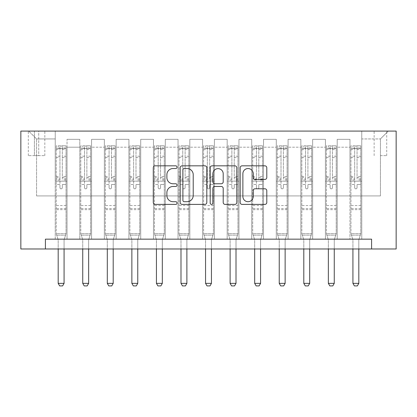 <?xml version="1.0" encoding="UTF-8"?>
<svg xmlns="http://www.w3.org/2000/svg" width="417" height="417" viewBox="0 0 417 417"><rect width="100%" height="100%" fill="white"/><g stroke="black" fill="none" stroke-linecap="round" stroke-linejoin="round"><path stroke-width="0.31" stroke-dasharray="2.08 1.56" d="M177.063 167.181A1.35 1.35 0 0 0 175.713 165.83L155.218 165.83A1.929 1.929 0 0 0 153.289 167.759L153.289 202.474A1.929 1.929 0 0 0 155.218 204.403L175.713 204.403A1.35 1.35 0 0 0 177.063 203.053A1.35 1.35 0 0 0 175.713 201.703L173.06 201.703A6.172 6.172 0 0 1 166.889 195.531L166.889 192.638A6.172 6.172 0 0 1 173.06 186.467L175.713 186.467A1.35 1.35 0 0 0 177.063 185.117A1.35 1.35 0 0 0 175.713 183.767L173.06 183.767A6.172 6.172 0 0 1 166.889 177.595L166.889 174.702A6.172 6.172 0 0 1 173.06 168.531L175.713 168.531A1.35 1.35 0 0 0 177.063 167.181M380.429 131.084L386.721 131.084L380.429 131.084M380.429 155.645L386.721 155.645L380.429 155.645M45.411 248.975L45.411 239.155L45.411 248.975L45.411 239.155L371.589 239.155L45.411 239.155L371.589 239.155L371.589 248.975L20.85 248.975L20.85 131.084L396.15 131.084L396.15 248.975L371.589 248.975L371.589 239.155L371.589 248.975M55.237 239.155L67.028 239.155L55.237 239.155L67.028 239.155L55.237 239.155L55.237 131.084L28.71 131.084L388.29 131.084L361.763 131.084L361.763 239.155L349.972 239.155L361.763 239.155L349.972 239.155L361.763 239.155L361.763 131.084L361.763 181.186L361.763 138.939L380.429 138.939L361.763 138.939L361.763 131.084L55.237 131.084L55.237 181.186L67.028 181.186L67.028 147.196L67.028 239.155L67.028 139.335L67.028 239.155L67.028 181.186L55.237 181.186L55.237 138.939L36.571 138.939L55.237 138.939L55.237 131.084L55.237 239.155M79.798 239.155L91.589 239.155L79.798 239.155L91.589 239.155L79.798 239.155L79.798 139.335L67.028 139.335L79.798 139.335L79.798 239.155L79.798 181.186L91.589 181.186L91.589 147.196L91.589 239.155L91.589 139.335L91.589 239.155L91.589 181.186L79.798 181.186L79.798 147.196L79.798 239.155M104.359 239.155L116.15 239.155L104.359 239.155L116.15 239.155L104.359 239.155L104.359 139.335L91.589 139.335L91.589 147.196L91.589 139.335L104.359 139.335L104.359 239.155L104.359 181.186L116.15 181.186L116.15 147.196L116.15 239.155L116.15 139.335L116.15 239.155L116.15 181.186L104.359 181.186L104.359 147.196L104.359 181.186L116.15 181.186L104.359 181.186L104.359 239.155M128.921 239.155L140.711 239.155L128.921 239.155L140.711 239.155L128.921 239.155L128.921 139.335L116.15 139.335L116.15 147.196L116.15 139.335L128.921 139.335L128.921 239.155L128.921 181.186L140.711 181.186L140.711 147.196L140.711 239.155L140.711 139.335L140.711 239.155L140.711 181.186L128.921 181.186L128.921 147.196L128.921 181.186L140.711 181.186L128.921 181.186L128.921 239.155M153.482 239.155L165.273 239.155L153.482 239.155L165.273 239.155L153.482 239.155L153.482 139.335L140.711 139.335L140.711 147.196L140.711 139.335L153.482 139.335L153.482 239.155L153.482 181.186L165.273 181.186L165.273 147.196L165.273 239.155L165.273 139.335L165.273 239.155L165.273 181.186L153.482 181.186L153.482 147.196L153.482 181.186L165.273 181.186L153.482 181.186L153.482 239.155M178.043 239.155L189.834 239.155L178.043 239.155L189.834 239.155L178.043 239.155L178.043 139.335L165.273 139.335L165.273 147.196L165.273 139.335L178.043 139.335L178.043 239.155L178.043 181.186L189.834 181.186L189.834 147.196L189.834 239.155L189.834 139.335L189.834 239.155L189.834 181.186L178.043 181.186L178.043 147.196L178.043 181.186L189.834 181.186L178.043 181.186L178.043 239.155M202.605 239.155L214.395 239.155L202.605 239.155L214.395 239.155L202.605 239.155L202.605 139.335L189.834 139.335L189.834 147.196L189.834 139.335L202.605 139.335L202.605 239.155L202.605 181.186L214.395 181.186L214.395 147.196L214.395 239.155L214.395 139.335L214.395 239.155L214.395 181.186L202.605 181.186L202.605 147.196L202.605 181.186L214.395 181.186L202.605 181.186L202.605 239.155M227.166 239.155L238.957 239.155L227.166 239.155L238.957 239.155L227.166 239.155L227.166 139.335L214.395 139.335L214.395 147.196L214.395 139.335L227.166 139.335L227.166 239.155L227.166 181.186L238.957 181.186L238.957 147.196L238.957 239.155L238.957 139.335L238.957 239.155L238.957 181.186L227.166 181.186L227.166 147.196L227.166 181.186L238.957 181.186L227.166 181.186L227.166 239.155M251.727 239.155L263.518 239.155L251.727 239.155L263.518 239.155L251.727 239.155L251.727 139.335L238.957 139.335L238.957 147.196L238.957 139.335L251.727 139.335L251.727 239.155L251.727 181.186L263.518 181.186L263.518 147.196L263.518 239.155L263.518 139.335L263.518 239.155L263.518 181.186L251.727 181.186L251.727 147.196L251.727 181.186L263.518 181.186L251.727 181.186L251.727 239.155M276.289 239.155L288.079 239.155L276.289 239.155L288.079 239.155L276.289 239.155L276.289 139.335L263.518 139.335L263.518 147.196L263.518 139.335L276.289 139.335L276.289 239.155L276.289 181.186L288.079 181.186L288.079 147.196L288.079 239.155L288.079 139.335L288.079 239.155L288.079 181.186L276.289 181.186L276.289 147.196L276.289 181.186L288.079 181.186L276.289 181.186L276.289 239.155M300.85 239.155L312.641 239.155L300.85 239.155L312.641 239.155L300.85 239.155L300.85 139.335L288.079 139.335L288.079 147.196L288.079 139.335L300.85 139.335L300.85 239.155L300.85 181.186L312.641 181.186L312.641 147.196L312.641 239.155L312.641 139.335L312.641 239.155L312.641 181.186L300.85 181.186L300.85 147.196L300.85 181.186L312.641 181.186L300.85 181.186L300.85 239.155M325.411 239.155L337.202 239.155L325.411 239.155L337.202 239.155L325.411 239.155L325.411 139.335L312.641 139.335L312.641 147.196L312.641 139.335L325.411 139.335L325.411 239.155L325.411 181.186L337.202 181.186L337.202 147.196L337.202 239.155L337.202 139.335L337.202 239.155L337.202 181.186L325.411 181.186L325.411 147.196L325.411 181.186L337.202 181.186L325.411 181.186L325.411 239.155M34.408 131.084L28.314 131.084L34.408 131.084L34.408 155.645L28.314 155.645L38.729 155.645L34.408 155.645L34.408 131.084M38.729 131.084L44.822 131.084L38.729 131.084L38.729 155.645L44.822 155.645L38.729 155.645L38.729 131.084M36.571 195.922L36.571 138.939L28.71 131.084L36.571 138.939L36.571 195.922L380.429 195.922L36.571 195.922M380.429 195.922L380.429 138.939L380.429 195.922M349.972 181.186L361.763 181.186L361.763 239.155L361.763 181.186L349.972 181.186L349.972 147.196L349.972 181.186L361.763 181.186L349.972 181.186L349.972 239.155L349.972 139.335L337.202 139.335L337.202 147.196L337.202 139.335L349.972 139.335L349.972 239.155L349.972 181.186M55.237 181.186L67.028 181.186L55.237 181.186M79.798 139.335L67.028 139.335L79.798 139.335L79.798 147.196L79.798 139.335M79.798 181.186L91.589 181.186L79.798 181.186M104.359 147.196L104.359 139.335L104.359 147.196L91.589 147.196L104.359 147.196M128.921 147.196L128.921 139.335L128.921 147.196L116.15 147.196L128.921 147.196M153.482 147.196L153.482 139.335L153.482 147.196L140.711 147.196L153.482 147.196M178.043 147.196L178.043 139.335L178.043 147.196L165.273 147.196L178.043 147.196M202.605 147.196L202.605 139.335L202.605 147.196L189.834 147.196L202.605 147.196M227.166 147.196L227.166 139.335L227.166 147.196L214.395 147.196L227.166 147.196M251.727 147.196L251.727 139.335L251.727 147.196L238.957 147.196L251.727 147.196M276.289 147.196L276.289 139.335L276.289 147.196L263.518 147.196L276.289 147.196M300.85 147.196L300.85 139.335L300.85 147.196L288.079 147.196L300.85 147.196M325.411 147.196L325.411 139.335L325.411 147.196L312.641 147.196L325.411 147.196M349.972 147.196L349.972 139.335L349.972 147.196L337.202 147.196L349.972 147.196M104.359 139.335L91.589 139.335L104.359 139.335M128.921 139.335L116.15 139.335L128.921 139.335M153.482 139.335L140.711 139.335L153.482 139.335M178.043 139.335L165.273 139.335L178.043 139.335M202.605 139.335L189.834 139.335L202.605 139.335M227.166 139.335L214.395 139.335L227.166 139.335M251.727 139.335L238.957 139.335L251.727 139.335M276.289 139.335L263.518 139.335L276.289 139.335M300.85 139.335L288.079 139.335L300.85 139.335M325.411 139.335L312.641 139.335L325.411 139.335M349.972 139.335L337.202 139.335L349.972 139.335M388.29 131.084L380.429 138.939L388.29 131.084M206.811 202.474L206.811 167.759A1.929 1.929 0 0 0 204.883 165.83L182.125 165.83A1.929 1.929 0 0 0 180.196 167.759L180.196 202.474A1.929 1.929 0 0 0 182.125 204.403L204.883 204.403A1.929 1.929 0 0 0 206.811 202.474M184.246 168.531A1.35 1.35 0 0 0 182.896 169.881L182.896 200.353A1.35 1.35 0 0 0 184.246 201.703L187.045 201.703A6.172 6.172 0 0 0 193.217 195.531L193.217 174.702A6.172 6.172 0 0 0 187.045 168.531L184.246 168.531M212.117 165.83L234.875 165.83A1.929 1.929 0 0 1 236.804 167.759L236.804 202.474A1.929 1.929 0 0 1 234.875 204.403L225.133 204.403A1.929 1.929 0 0 1 223.204 202.474L223.204 188.395A1.929 1.929 0 0 0 221.276 186.467L214.818 186.467A1.929 1.929 0 0 0 212.889 188.395L212.889 203.053A1.35 1.35 0 0 1 211.539 204.403A1.35 1.35 0 0 1 210.189 203.053L210.189 167.759A1.929 1.929 0 0 1 212.117 165.83M223.204 173.785A5.16 5.16 0 0 0 218.049 168.63A5.16 5.16 0 0 0 212.889 173.785L212.889 181.838A1.929 1.929 0 0 0 214.818 183.767L221.276 183.767A1.929 1.929 0 0 0 223.204 181.838L223.204 173.785M255.126 179.43L264.868 179.43A1.929 1.929 0 0 0 266.797 177.501L266.797 167.759A1.929 1.929 0 0 0 264.868 165.83L242.11 165.83A1.929 1.929 0 0 0 240.176 167.759L240.176 202.474A1.929 1.929 0 0 0 242.11 204.403L264.868 204.403A1.929 1.929 0 0 0 266.797 202.474L266.797 190.71A1.929 1.929 0 0 0 264.868 188.781L255.126 188.781A1.929 1.929 0 0 0 253.197 190.71L253.197 196.543A5.16 5.16 0 0 1 248.037 201.703A5.16 5.16 0 0 1 242.882 196.543L242.882 173.691A5.16 5.16 0 0 1 248.037 168.531A5.16 5.16 0 0 1 253.197 173.691L253.197 177.501A1.929 1.929 0 0 0 255.126 179.43M59.954 187.671A1.178 1.178 0 0 0 61.132 188.849A1.178 1.178 0 0 1 59.954 187.671L59.954 184.486L59.954 187.671M65.995 145.82L64.077 145.82L64.077 148.374L66.042 148.374L66.042 145.82L56.217 145.82L56.217 233.65L56.217 184.486L59.954 184.486L59.954 178.924L56.217 178.924M56.217 145.82L56.217 184.486L59.954 184.486L59.954 148.89C60.736 148.207 61.523 148.207 62.31 148.89L62.31 176.464L66.042 176.464L66.042 233.65L56.217 233.65L58.093 239.54A1.965 1.965 0 0 1 58.182 240.135L58.182 283.362L64.077 283.362L64.077 240.135A1.965 1.965 0 0 1 64.171 239.54L66.042 233.65L56.217 233.65L58.093 239.54A1.965 1.965 0 0 1 58.182 240.135L58.182 248.975M66.042 148.374L66.042 176.464M66.042 145.82L66.042 233.65L65.568 235.146L56.691 235.146L65.568 235.146L64.171 239.54A1.965 1.965 0 0 0 64.077 240.135L64.077 248.975M64.077 145.82L56.269 145.82M64.077 148.374L58.182 148.374L58.182 145.82M56.217 148.374L65.995 148.374M56.269 148.374L58.182 148.374M66.042 178.924L62.31 178.924L62.31 146.059L59.954 146.059L59.954 178.924M62.31 187.671A1.178 1.178 0 0 1 61.132 188.849A1.178 1.178 0 0 0 62.31 187.671L62.31 184.486L62.31 187.671M62.31 178.924L62.31 176.464M66.042 209.678L56.217 209.678M58.182 283.362L59.657 285.916L62.602 285.916L64.077 283.362M59.954 148.89L59.954 146.059M62.31 148.89L62.31 146.059M84.515 187.671A1.178 1.178 0 0 0 85.694 188.849A1.178 1.178 0 0 1 84.515 187.671L84.515 184.486L84.515 187.671M90.557 145.82L88.639 145.82L88.639 148.374L90.604 148.374L90.604 145.82L80.778 145.82L80.778 233.65L80.778 184.486L84.515 184.486L84.515 178.924L80.778 178.924M80.778 145.82L80.778 184.486L84.515 184.486L84.515 148.89C85.297 148.207 86.084 148.207 86.872 148.89L86.872 176.464L90.604 176.464L90.604 233.65L80.778 233.65L82.655 239.54A1.965 1.965 0 0 1 82.743 240.135L82.743 283.362L88.639 283.362L88.639 240.135A1.965 1.965 0 0 1 88.732 239.54L90.604 233.65L80.778 233.65L82.655 239.54A1.965 1.965 0 0 1 82.743 240.135L82.743 248.975M90.604 148.374L90.604 176.464M90.604 145.82L90.604 233.65L90.129 235.146L81.252 235.146L90.129 235.146L88.732 239.54A1.965 1.965 0 0 0 88.639 240.135L88.639 248.975M88.639 145.82L80.83 145.82M88.639 148.374L82.743 148.374L82.743 145.82M80.778 148.374L90.557 148.374M80.83 148.374L82.743 148.374M90.604 178.924L86.872 178.924L86.872 146.059L84.515 146.059L84.515 178.924M86.872 187.671A1.178 1.178 0 0 1 85.694 188.849A1.178 1.178 0 0 0 86.872 187.671L86.872 184.486L86.872 187.671M86.872 178.924L86.872 176.464M90.604 209.678L80.778 209.678M82.743 283.362L84.218 285.916L87.169 285.916L88.639 283.362M84.515 148.89L84.515 146.059M86.872 148.89L86.872 146.059M109.077 187.671A1.178 1.178 0 0 0 110.255 188.849A1.178 1.178 0 0 1 109.077 187.671L109.077 184.486L109.077 187.671M115.118 145.82L113.2 145.82L113.2 148.374L115.165 148.374L115.165 145.82L105.339 145.82L105.339 233.65L105.339 184.486L109.077 184.486L109.077 178.924L105.339 178.924M105.339 145.82L105.339 184.486L109.077 184.486L109.077 148.89C109.859 148.207 110.646 148.207 111.433 148.89L111.433 176.464L115.165 176.464L115.165 233.65L105.339 233.65L107.216 239.54A1.965 1.965 0 0 1 107.305 240.135L107.305 283.362L113.2 283.362L113.2 240.135A1.965 1.965 0 0 1 113.294 239.54L115.165 233.65L105.339 233.65L107.216 239.54A1.965 1.965 0 0 1 107.305 240.135L107.305 248.975M115.165 148.374L115.165 176.464M115.165 145.82L115.165 233.65L114.691 235.146L105.819 235.146L114.691 235.146L113.294 239.54A1.965 1.965 0 0 0 113.2 240.135L113.2 248.975M113.2 145.82L105.392 145.82M113.2 148.374L107.305 148.374L107.305 145.82M105.339 148.374L115.118 148.374M105.392 148.374L107.305 148.374M115.165 178.924L111.433 178.924L111.433 146.059L109.077 146.059L109.077 178.924M111.433 187.671A1.178 1.178 0 0 1 110.255 188.849A1.178 1.178 0 0 0 111.433 187.671L111.433 184.486L111.433 187.671M111.433 178.924L111.433 176.464M115.165 209.678L105.339 209.678M107.305 283.362L108.78 285.916L111.73 285.916L113.2 283.362M109.077 148.89L109.077 146.059M111.433 148.89L111.433 146.059M133.638 187.671A1.178 1.178 0 0 0 134.816 188.849A1.178 1.178 0 0 1 133.638 187.671L133.638 184.486L133.638 187.671M139.679 145.82L137.761 145.82L137.761 148.374L139.726 148.374L139.726 145.82L129.901 145.82L129.901 233.65L129.901 184.486L133.638 184.486L133.638 178.924L129.901 178.924M129.901 145.82L129.901 184.486L133.638 184.486L133.638 148.89C134.42 148.207 135.207 148.207 135.994 148.89L135.994 176.464L139.726 176.464L139.726 233.65L129.901 233.65L131.777 239.54A1.965 1.965 0 0 1 131.866 240.135L131.866 283.362L137.761 283.362L137.761 240.135A1.965 1.965 0 0 1 137.855 239.54L139.726 233.65L129.901 233.65L131.777 239.54A1.965 1.965 0 0 1 131.866 240.135L131.866 248.975M139.726 148.374L139.726 176.464M139.726 145.82L139.726 233.65L139.252 235.146L130.38 235.146L139.252 235.146L137.855 239.54A1.965 1.965 0 0 0 137.761 240.135L137.761 248.975M137.761 145.82L129.953 145.82M137.761 148.374L131.866 148.374L131.866 145.82M129.901 148.374L139.679 148.374M129.953 148.374L131.866 148.374M139.726 178.924L135.994 178.924L135.994 146.059L133.638 146.059L133.638 178.924M135.994 187.671A1.178 1.178 0 0 1 134.816 188.849A1.178 1.178 0 0 0 135.994 187.671L135.994 184.486L135.994 187.671M135.994 178.924L135.994 176.464M139.726 209.678L129.901 209.678M131.866 283.362L133.341 285.916L136.291 285.916L137.761 283.362M133.638 148.89L133.638 146.059M135.994 148.89L135.994 146.059M158.199 187.671A1.178 1.178 0 0 0 159.377 188.849A1.178 1.178 0 0 1 158.199 187.671L158.199 184.486L158.199 187.671M164.241 145.82L162.322 145.82L162.322 148.374L164.288 148.374L164.288 145.82L154.467 145.82L154.467 233.65L154.467 184.486L158.199 184.486L158.199 178.924L154.467 178.924M154.467 145.82L154.467 184.486L158.199 184.486L158.199 148.89C158.981 148.207 159.768 148.207 160.555 148.89L160.555 176.464L164.288 176.464L164.288 233.65L154.467 233.65L156.339 239.54A1.965 1.965 0 0 1 156.427 240.135L156.427 283.362L162.322 283.362L162.322 240.135A1.965 1.965 0 0 1 162.416 239.54L164.288 233.65L154.467 233.65L156.339 239.54A1.965 1.965 0 0 1 156.427 240.135L156.427 248.975M164.288 148.374L164.288 176.464M164.288 145.82L164.288 233.65L163.813 235.146L154.942 235.146L163.813 235.146L162.416 239.54A1.965 1.965 0 0 0 162.322 240.135L162.322 248.975M162.322 145.82L154.514 145.82M162.322 148.374L156.427 148.374L156.427 145.82M154.467 148.374L164.241 148.374M154.514 148.374L156.427 148.374M164.288 178.924L160.555 178.924L160.555 146.059L158.199 146.059L158.199 178.924M160.555 187.671A1.178 1.178 0 0 1 159.377 188.849A1.178 1.178 0 0 0 160.555 187.671L160.555 184.486L160.555 187.671M160.555 178.924L160.555 176.464M164.288 209.678L154.467 209.678M156.427 283.362L157.902 285.916L160.853 285.916L162.322 283.362M158.199 148.89L158.199 146.059M160.555 148.89L160.555 146.059M182.761 187.671A1.178 1.178 0 0 0 183.939 188.849A1.178 1.178 0 0 1 182.761 187.671L182.761 184.486L182.761 187.671M188.802 145.82L186.884 145.82L186.884 148.374L188.849 148.374L188.849 145.82L179.029 145.82L179.029 233.65L179.029 184.486L182.761 184.486L182.761 178.924L179.029 178.924M179.029 145.82L179.029 184.486L182.761 184.486L182.761 148.89C183.543 148.207 184.33 148.207 185.117 148.89L185.117 176.464L188.849 176.464L188.849 233.65L179.029 233.65L180.9 239.54A1.965 1.965 0 0 1 180.994 240.135L180.994 283.362L186.884 283.362L186.884 240.135A1.965 1.965 0 0 1 186.978 239.54L188.849 233.65L179.029 233.65L180.9 239.54A1.965 1.965 0 0 1 180.994 240.135L180.994 248.975M188.849 148.374L188.849 176.464M188.849 145.82L188.849 233.65L188.375 235.146L179.503 235.146L188.375 235.146L186.978 239.54A1.965 1.965 0 0 0 186.884 240.135L186.884 248.975M186.884 145.82L179.075 145.82M186.884 148.374L180.994 148.374L180.994 145.82M179.029 148.374L188.802 148.374M179.075 148.374L180.994 148.374M188.849 178.924L185.117 178.924L185.117 146.059L182.761 146.059L182.761 178.924M185.117 187.671A1.178 1.178 0 0 1 183.939 188.849A1.178 1.178 0 0 0 185.117 187.671L185.117 184.486L185.117 187.671M185.117 178.924L185.117 176.464M188.849 209.678L179.029 209.678M180.994 283.362L182.464 285.916L185.414 285.916L186.884 283.362M182.761 148.89L182.761 146.059M185.117 148.89L185.117 146.059M207.322 187.671A1.178 1.178 0 0 0 208.5 188.849A1.178 1.178 0 0 1 207.322 187.671L207.322 184.486L207.322 187.671M213.363 145.82L211.445 145.82L211.445 148.374L213.41 148.374L213.41 145.82L203.59 145.82L203.59 233.65L203.59 184.486L207.322 184.486L207.322 178.924L203.59 178.924M203.59 145.82L203.59 184.486L207.322 184.486L207.322 148.89C208.104 148.207 208.891 148.207 209.678 148.89L209.678 176.464L213.41 176.464L213.41 233.65L203.59 233.65L205.461 239.54A1.965 1.965 0 0 1 205.555 240.135L205.555 283.362L211.445 283.362L211.445 240.135A1.965 1.965 0 0 1 211.539 239.54L213.41 233.65L203.59 233.65L205.461 239.54A1.965 1.965 0 0 1 205.555 240.135L205.555 248.975M213.41 148.374L213.41 176.464M213.41 145.82L213.41 233.65L212.936 235.146L204.064 235.146L212.936 235.146L211.539 239.54A1.965 1.965 0 0 0 211.445 240.135L211.445 248.975M211.445 145.82L203.637 145.82M211.445 148.374L205.555 148.374L205.555 145.82M203.59 148.374L213.363 148.374M203.637 148.374L205.555 148.374M213.41 178.924L209.678 178.924L209.678 146.059L207.322 146.059L207.322 178.924M209.678 187.671A1.178 1.178 0 0 1 208.5 188.849A1.178 1.178 0 0 0 209.678 187.671L209.678 184.486L209.678 187.671M209.678 178.924L209.678 176.464M213.41 209.678L203.59 209.678M205.555 283.362L207.025 285.916L209.975 285.916L211.445 283.362M207.322 148.89L207.322 146.059M209.678 148.89L209.678 146.059M231.883 187.671A1.178 1.178 0 0 0 233.061 188.849A1.178 1.178 0 0 1 231.883 187.671L231.883 184.486L231.883 187.671M237.925 145.82L236.006 145.82L236.006 148.374L237.971 148.374L237.971 145.82L228.151 145.82L228.151 233.65L228.151 184.486L231.883 184.486L231.883 178.924L228.151 178.924M228.151 145.82L228.151 184.486L231.883 184.486L231.883 148.89C232.665 148.207 233.452 148.207 234.239 148.89L234.239 176.464L237.971 176.464L237.971 233.65L228.151 233.65L230.022 239.54A1.965 1.965 0 0 1 230.116 240.135L230.116 283.362L236.006 283.362L236.006 240.135A1.965 1.965 0 0 1 236.1 239.54L237.971 233.65L228.151 233.65L230.022 239.54A1.965 1.965 0 0 1 230.116 240.135L230.116 248.975M237.971 148.374L237.971 176.464M237.971 145.82L237.971 233.65L237.497 235.146L228.625 235.146L237.497 235.146L236.1 239.54A1.965 1.965 0 0 0 236.006 240.135L236.006 248.975M236.006 145.82L228.198 145.82M236.006 148.374L230.116 148.374L230.116 145.82M228.151 148.374L237.925 148.374M228.198 148.374L230.116 148.374M237.971 178.924L234.239 178.924L234.239 146.059L231.883 146.059L231.883 178.924M234.239 187.671A1.178 1.178 0 0 1 233.061 188.849A1.178 1.178 0 0 0 234.239 187.671L234.239 184.486L234.239 187.671M234.239 178.924L234.239 176.464M237.971 209.678L228.151 209.678M230.116 283.362L231.586 285.916L234.536 285.916L236.006 283.362M231.883 148.89L231.883 146.059M234.239 148.89L234.239 146.059M256.445 187.671A1.178 1.178 0 0 0 257.623 188.849A1.178 1.178 0 0 1 256.445 187.671L256.445 184.486L256.445 187.671M262.486 145.82L260.573 145.82L260.573 148.374L262.533 148.374L262.533 145.82L252.712 145.82L252.712 233.65L252.712 184.486L256.445 184.486L256.445 178.924L252.712 178.924M252.712 145.82L252.712 184.486L256.445 184.486L256.445 148.89C257.226 148.207 258.014 148.207 258.801 148.89L258.801 176.464L262.533 176.464L262.533 233.65L252.712 233.65L254.584 239.54A1.965 1.965 0 0 1 254.678 240.135L254.678 283.362L260.573 283.362L260.573 240.135A1.965 1.965 0 0 1 260.661 239.54L262.533 233.65L252.712 233.65L254.584 239.54A1.965 1.965 0 0 1 254.678 240.135L254.678 248.975M262.533 148.374L262.533 176.464M262.533 145.82L262.533 233.65L262.058 235.146L253.187 235.146L262.058 235.146L260.661 239.54A1.965 1.965 0 0 0 260.573 240.135L260.573 248.975M260.573 145.82L252.759 145.82M260.573 148.374L254.678 148.374L254.678 145.82M252.712 148.374L262.486 148.374M252.759 148.374L254.678 148.374M262.533 178.924L258.801 178.924L258.801 146.059L256.445 146.059L256.445 178.924M258.801 187.671A1.178 1.178 0 0 1 257.623 188.849A1.178 1.178 0 0 0 258.801 187.671L258.801 184.486L258.801 187.671M258.801 178.924L258.801 176.464M262.533 209.678L252.712 209.678M254.678 283.362L256.147 285.916L259.098 285.916L260.573 283.362M256.445 148.89L256.445 146.059M258.801 148.89L258.801 146.059M281.006 187.671A1.178 1.178 0 0 0 282.184 188.849A1.178 1.178 0 0 1 281.006 187.671L281.006 184.486L281.006 187.671M287.047 145.82L285.134 145.82L285.134 148.374L287.099 148.374L287.099 145.82L277.274 145.82L277.274 233.65L277.274 184.486L281.006 184.486L281.006 178.924L277.274 178.924M277.274 145.82L277.274 184.486L281.006 184.486L281.006 148.89C281.788 148.207 282.575 148.207 283.362 148.89L283.362 176.464L287.099 176.464L287.099 233.65L277.274 233.65L279.145 239.54A1.965 1.965 0 0 1 279.239 240.135L279.239 283.362L285.134 283.362L285.134 240.135A1.965 1.965 0 0 1 285.223 239.54L287.099 233.65L277.274 233.65L279.145 239.54A1.965 1.965 0 0 1 279.239 240.135L279.239 248.975M287.099 148.374L287.099 176.464M287.099 145.82L287.099 233.65L286.62 235.146L277.748 235.146L286.62 235.146L285.223 239.54A1.965 1.965 0 0 0 285.134 240.135L285.134 248.975M285.134 145.82L277.321 145.82M285.134 148.374L279.239 148.374L279.239 145.82M277.274 148.374L287.047 148.374M277.321 148.374L279.239 148.374M287.099 178.924L283.362 178.924L283.362 146.059L281.006 146.059L281.006 178.924M283.362 187.671A1.178 1.178 0 0 1 282.184 188.849A1.178 1.178 0 0 0 283.362 187.671L283.362 184.486L283.362 187.671M283.362 178.924L283.362 176.464M287.099 209.678L277.274 209.678M279.239 283.362L280.709 285.916L283.659 285.916L285.134 283.362M281.006 148.89L281.006 146.059M283.362 148.89L283.362 146.059M305.567 187.671A1.178 1.178 0 0 0 306.745 188.849A1.178 1.178 0 0 1 305.567 187.671L305.567 184.486L305.567 187.671M311.608 145.82L309.695 145.82L309.695 148.374L311.661 148.374L311.661 145.82L301.835 145.82L301.835 233.65L301.835 184.486L305.567 184.486L305.567 178.924L301.835 178.924M301.835 145.82L301.835 184.486L305.567 184.486L305.567 148.89C306.349 148.207 307.136 148.207 307.923 148.89L307.923 176.464L311.661 176.464L311.661 233.65L301.835 233.65L303.706 239.54A1.965 1.965 0 0 1 303.8 240.135L303.8 283.362L309.695 283.362L309.695 240.135A1.965 1.965 0 0 1 309.784 239.54L311.661 233.65L301.835 233.65L303.706 239.54A1.965 1.965 0 0 1 303.8 240.135L303.8 248.975M311.661 148.374L311.661 176.464M311.661 145.82L311.661 233.65L311.181 235.146L302.309 235.146L311.181 235.146L309.784 239.54A1.965 1.965 0 0 0 309.695 240.135L309.695 248.975M309.695 145.82L301.882 145.82M309.695 148.374L303.8 148.374L303.8 145.82M301.835 148.374L311.608 148.374M301.882 148.374L303.8 148.374M311.661 178.924L307.923 178.924L307.923 146.059L305.567 146.059L305.567 178.924M307.923 187.671A1.178 1.178 0 0 1 306.745 188.849A1.178 1.178 0 0 0 307.923 187.671L307.923 184.486L307.923 187.671M307.923 178.924L307.923 176.464M311.661 209.678L301.835 209.678M303.8 283.362L305.27 285.916L308.22 285.916L309.695 283.362M305.567 148.89L305.567 146.059M307.923 148.89L307.923 146.059M330.128 187.671A1.178 1.178 0 0 0 331.307 188.849A1.178 1.178 0 0 1 330.128 187.671L330.128 184.486L330.128 187.671M336.17 145.82L334.257 145.82L334.257 148.374L336.222 148.374L336.222 145.82L326.396 145.82L326.396 233.65L326.396 184.486L330.128 184.486L330.128 178.924L326.396 178.924M326.396 145.82L326.396 184.486L330.128 184.486L330.128 148.89C330.91 148.207 331.697 148.207 332.485 148.89L332.485 176.464L336.222 176.464L336.222 233.65L326.396 233.65L328.268 239.54A1.965 1.965 0 0 1 328.361 240.135L328.361 283.362L334.257 283.362L334.257 240.135A1.965 1.965 0 0 1 334.345 239.54L336.222 233.65L326.396 233.65L328.268 239.54A1.965 1.965 0 0 1 328.361 240.135L328.361 248.975M336.222 148.374L336.222 176.464M336.222 145.82L336.222 233.65L335.748 235.146L326.871 235.146L335.748 235.146L334.345 239.54A1.965 1.965 0 0 0 334.257 240.135L334.257 248.975M334.257 145.82L326.443 145.82M334.257 148.374L328.361 148.374L328.361 145.82M326.396 148.374L336.17 148.374M326.443 148.374L328.361 148.374M336.222 178.924L332.485 178.924L332.485 146.059L330.128 146.059L330.128 178.924M332.485 187.671A1.178 1.178 0 0 1 331.307 188.849A1.178 1.178 0 0 0 332.485 187.671L332.485 184.486L332.485 187.671M332.485 178.924L332.485 176.464M336.222 209.678L326.396 209.678M328.361 283.362L329.831 285.916L332.782 285.916L334.257 283.362M330.128 148.89L330.128 146.059M332.485 148.89L332.485 146.059M354.69 187.671A1.178 1.178 0 0 0 355.868 188.849A1.178 1.178 0 0 1 354.69 187.671L354.69 184.486L354.69 187.671M360.731 145.82L358.818 145.82L358.818 148.374L360.783 148.374L360.783 145.82L350.958 145.82L350.958 233.65L350.958 184.486L354.69 184.486L354.69 178.924L350.958 178.924M350.958 145.82L350.958 184.486L354.69 184.486L354.69 148.89C355.472 148.207 356.259 148.207 357.046 148.89L357.046 176.464L360.783 176.464L360.783 233.65L350.958 233.65L352.829 239.54A1.965 1.965 0 0 1 352.923 240.135L352.923 283.362L358.818 283.362L358.818 240.135A1.965 1.965 0 0 1 358.907 239.54L360.783 233.65L350.958 233.65L352.829 239.54A1.965 1.965 0 0 1 352.923 240.135L352.923 248.975M360.783 148.374L360.783 176.464M360.783 145.82L360.783 233.65L360.309 235.146L351.432 235.146L360.309 235.146L358.907 239.54A1.965 1.965 0 0 0 358.818 240.135L358.818 248.975M358.818 145.82L351.005 145.82M358.818 148.374L352.923 148.374L352.923 145.82M350.958 148.374L360.731 148.374M351.005 148.374L352.923 148.374M360.783 178.924L357.046 178.924L357.046 146.059L354.69 146.059L354.69 178.924M357.046 187.671A1.178 1.178 0 0 1 355.868 188.849A1.178 1.178 0 0 0 357.046 187.671L357.046 184.486L357.046 187.671M357.046 178.924L357.046 176.464M360.783 209.678L350.958 209.678M352.923 283.362L354.398 285.916L357.343 285.916L358.818 283.362M354.69 148.89L354.69 146.059M357.046 148.89L357.046 146.059M79.798 147.196L67.028 147.196L79.798 147.196M59.954 156.198L56.217 156.198M56.217 157.6L59.954 157.6M56.217 176.464L59.954 176.464M66.042 205.555L56.217 205.555M66.042 184.486L62.31 184.486L66.042 184.486M59.954 180.04L56.217 180.04M66.042 180.04L62.31 180.04M56.217 177.579L59.954 177.579M62.31 177.579L66.042 177.579M66.042 156.198L62.31 156.198M62.31 157.6L66.042 157.6M59.954 148.171L56.217 148.171M56.217 149.573L59.954 149.573M66.042 148.171L62.31 148.171M62.31 149.573L66.042 149.573M66.042 208.573L56.217 208.573M84.515 156.198L80.778 156.198M80.778 157.6L84.515 157.6M80.778 176.464L84.515 176.464M90.604 205.555L80.778 205.555M90.604 184.486L86.872 184.486L90.604 184.486M84.515 180.04L80.778 180.04M90.604 180.04L86.872 180.04M80.778 177.579L84.515 177.579M86.872 177.579L90.604 177.579M90.604 156.198L86.872 156.198M86.872 157.6L90.604 157.6M84.515 148.171L80.778 148.171M80.778 149.573L84.515 149.573M90.604 148.171L86.872 148.171M86.872 149.573L90.604 149.573M90.604 208.573L80.778 208.573M109.077 156.198L105.339 156.198M105.339 157.6L109.077 157.6M105.339 176.464L109.077 176.464M115.165 205.555L105.339 205.555M115.165 184.486L111.433 184.486L115.165 184.486M109.077 180.04L105.339 180.04M115.165 180.04L111.433 180.04M105.339 177.579L109.077 177.579M111.433 177.579L115.165 177.579M115.165 156.198L111.433 156.198M111.433 157.6L115.165 157.6M109.077 148.171L105.339 148.171M105.339 149.573L109.077 149.573M115.165 148.171L111.433 148.171M111.433 149.573L115.165 149.573M115.165 208.573L105.339 208.573M133.638 156.198L129.901 156.198M129.901 157.6L133.638 157.6M129.901 176.464L133.638 176.464M139.726 205.555L129.901 205.555M139.726 184.486L135.994 184.486L139.726 184.486M133.638 180.04L129.901 180.04M139.726 180.04L135.994 180.04M129.901 177.579L133.638 177.579M135.994 177.579L139.726 177.579M139.726 156.198L135.994 156.198M135.994 157.6L139.726 157.6M133.638 148.171L129.901 148.171M129.901 149.573L133.638 149.573M139.726 148.171L135.994 148.171M135.994 149.573L139.726 149.573M139.726 208.573L129.901 208.573M158.199 156.198L154.467 156.198M154.467 157.6L158.199 157.6M154.467 176.464L158.199 176.464M164.288 205.555L154.467 205.555M164.288 184.486L160.555 184.486L164.288 184.486M158.199 180.04L154.467 180.04M164.288 180.04L160.555 180.04M154.467 177.579L158.199 177.579M160.555 177.579L164.288 177.579M164.288 156.198L160.555 156.198M160.555 157.6L164.288 157.6M158.199 148.171L154.467 148.171M154.467 149.573L158.199 149.573M164.288 148.171L160.555 148.171M160.555 149.573L164.288 149.573M164.288 208.573L154.467 208.573M182.761 156.198L179.029 156.198M179.029 157.6L182.761 157.6M179.029 176.464L182.761 176.464M188.849 205.555L179.029 205.555M188.849 184.486L185.117 184.486L188.849 184.486M182.761 180.04L179.029 180.04M188.849 180.04L185.117 180.04M179.029 177.579L182.761 177.579M185.117 177.579L188.849 177.579M188.849 156.198L185.117 156.198M185.117 157.6L188.849 157.6M182.761 148.171L179.029 148.171M179.029 149.573L182.761 149.573M188.849 148.171L185.117 148.171M185.117 149.573L188.849 149.573M188.849 208.573L179.029 208.573M207.322 156.198L203.59 156.198M203.59 157.6L207.322 157.6M203.59 176.464L207.322 176.464M213.41 205.555L203.59 205.555M213.41 184.486L209.678 184.486L213.41 184.486M207.322 180.04L203.59 180.04M213.41 180.04L209.678 180.04M203.59 177.579L207.322 177.579M209.678 177.579L213.41 177.579M213.41 156.198L209.678 156.198M209.678 157.6L213.41 157.6M207.322 148.171L203.59 148.171M203.59 149.573L207.322 149.573M213.41 148.171L209.678 148.171M209.678 149.573L213.41 149.573M213.41 208.573L203.59 208.573M231.883 156.198L228.151 156.198M228.151 157.6L231.883 157.6M228.151 176.464L231.883 176.464M237.971 205.555L228.151 205.555M237.971 184.486L234.239 184.486L237.971 184.486M231.883 180.04L228.151 180.04M237.971 180.04L234.239 180.04M228.151 177.579L231.883 177.579M234.239 177.579L237.971 177.579M237.971 156.198L234.239 156.198M234.239 157.6L237.971 157.6M231.883 148.171L228.151 148.171M228.151 149.573L231.883 149.573M237.971 148.171L234.239 148.171M234.239 149.573L237.971 149.573M237.971 208.573L228.151 208.573M256.445 156.198L252.712 156.198M252.712 157.6L256.445 157.6M252.712 176.464L256.445 176.464M262.533 205.555L252.712 205.555M262.533 184.486L258.801 184.486L262.533 184.486M256.445 180.04L252.712 180.04M262.533 180.04L258.801 180.04M252.712 177.579L256.445 177.579M258.801 177.579L262.533 177.579M262.533 156.198L258.801 156.198M258.801 157.6L262.533 157.6M256.445 148.171L252.712 148.171M252.712 149.573L256.445 149.573M262.533 148.171L258.801 148.171M258.801 149.573L262.533 149.573M262.533 208.573L252.712 208.573M281.006 156.198L277.274 156.198M277.274 157.6L281.006 157.6M277.274 176.464L281.006 176.464M287.099 205.555L277.274 205.555M287.099 184.486L283.362 184.486L287.099 184.486M281.006 180.04L277.274 180.04M287.099 180.04L283.362 180.04M277.274 177.579L281.006 177.579M283.362 177.579L287.099 177.579M287.099 156.198L283.362 156.198M283.362 157.6L287.099 157.6M281.006 148.171L277.274 148.171M277.274 149.573L281.006 149.573M287.099 148.171L283.362 148.171M283.362 149.573L287.099 149.573M287.099 208.573L277.274 208.573M305.567 156.198L301.835 156.198M301.835 157.6L305.567 157.6M301.835 176.464L305.567 176.464M311.661 205.555L301.835 205.555M311.661 184.486L307.923 184.486L311.661 184.486M305.567 180.04L301.835 180.04M311.661 180.04L307.923 180.04M301.835 177.579L305.567 177.579M307.923 177.579L311.661 177.579M311.661 156.198L307.923 156.198M307.923 157.6L311.661 157.6M305.567 148.171L301.835 148.171M301.835 149.573L305.567 149.573M311.661 148.171L307.923 148.171M307.923 149.573L311.661 149.573M311.661 208.573L301.835 208.573M330.128 156.198L326.396 156.198M326.396 157.6L330.128 157.6M326.396 176.464L330.128 176.464M336.222 205.555L326.396 205.555M336.222 184.486L332.485 184.486L336.222 184.486M330.128 180.04L326.396 180.04M336.222 180.04L332.485 180.04M326.396 177.579L330.128 177.579M332.485 177.579L336.222 177.579M336.222 156.198L332.485 156.198M332.485 157.6L336.222 157.6M330.128 148.171L326.396 148.171M326.396 149.573L330.128 149.573M336.222 148.171L332.485 148.171M332.485 149.573L336.222 149.573M336.222 208.573L326.396 208.573M354.69 156.198L350.958 156.198M350.958 157.6L354.69 157.6M350.958 176.464L354.69 176.464M360.783 205.555L350.958 205.555M360.783 184.486L357.046 184.486L360.783 184.486M354.69 180.04L350.958 180.04M360.783 180.04L357.046 180.04M350.958 177.579L354.69 177.579M357.046 177.579L360.783 177.579M360.783 156.198L357.046 156.198M357.046 157.6L360.783 157.6M354.69 148.171L350.958 148.171M350.958 149.573L354.69 149.573M360.783 148.171L357.046 148.171M357.046 149.573L360.783 149.573M360.783 208.573L350.958 208.573M374.143 155.645L374.143 131.084M28.314 155.645L28.314 131.084M44.822 155.645L44.822 131.084M386.721 155.645L386.721 131.084"/><path stroke-width="0.63" d="M177.063 167.181A1.35 1.35 0 0 0 175.713 165.83L155.218 165.83A1.929 1.929 0 0 0 153.289 167.759L153.289 202.474A1.929 1.929 0 0 0 155.218 204.403L175.713 204.403A1.35 1.35 0 0 0 177.063 203.053A1.35 1.35 0 0 0 175.713 201.703L173.06 201.703A6.172 6.172 0 0 1 166.889 195.531L166.889 192.638A6.172 6.172 0 0 1 173.06 186.467L175.713 186.467A1.35 1.35 0 0 0 177.063 185.117A1.35 1.35 0 0 0 175.713 183.767L173.06 183.767A6.172 6.172 0 0 1 166.889 177.595L166.889 174.702A6.172 6.172 0 0 1 173.06 168.531L175.713 168.531A1.35 1.35 0 0 0 177.063 167.181M264.868 179.43A1.929 1.929 0 0 0 266.797 177.501L266.797 167.759A1.929 1.929 0 0 0 264.868 165.83L242.11 165.83A1.929 1.929 0 0 0 240.176 167.759L240.176 202.474A1.929 1.929 0 0 0 242.11 204.403L264.868 204.403A1.929 1.929 0 0 0 266.797 202.474L266.797 190.71A1.929 1.929 0 0 0 264.868 188.781L255.126 188.781A1.929 1.929 0 0 0 253.197 190.71L253.197 196.543A5.16 5.16 0 0 1 248.037 201.703A5.16 5.16 0 0 1 242.882 196.543L242.882 173.691A5.16 5.16 0 0 1 248.037 168.531A5.16 5.16 0 0 1 253.197 173.691L253.197 177.501A1.929 1.929 0 0 0 255.126 179.43L264.868 179.43M371.589 248.975L396.15 248.975L396.15 131.084L20.85 131.084L20.85 248.975L371.589 248.975L371.589 239.155L45.411 239.155L45.411 248.975M206.811 167.759A1.929 1.929 0 0 0 204.883 165.83L182.125 165.83A1.929 1.929 0 0 0 180.196 167.759L180.196 202.474A1.929 1.929 0 0 0 182.125 204.403L204.883 204.403A1.929 1.929 0 0 0 206.811 202.474L206.811 167.759M212.117 165.83L234.875 165.83A1.929 1.929 0 0 1 236.804 167.759L236.804 202.474A1.929 1.929 0 0 1 234.875 204.403L225.133 204.403A1.929 1.929 0 0 1 223.204 202.474L223.204 188.395A1.929 1.929 0 0 0 221.276 186.467L214.818 186.467A1.929 1.929 0 0 0 212.889 188.395L212.889 203.053A1.35 1.35 0 0 1 211.539 204.403A1.35 1.35 0 0 1 210.189 203.053L210.189 167.759A1.929 1.929 0 0 1 212.117 165.83M184.246 168.531A1.35 1.35 0 0 0 182.896 169.881L182.896 200.353A1.35 1.35 0 0 0 184.246 201.703L187.045 201.703A6.172 6.172 0 0 0 193.217 195.531L193.217 174.702A6.172 6.172 0 0 0 187.045 168.531L184.246 168.531M223.204 173.785A5.16 5.16 0 0 0 218.049 168.63A5.16 5.16 0 0 0 212.889 173.785L212.889 181.838A1.929 1.929 0 0 0 214.818 183.767L221.276 183.767A1.929 1.929 0 0 0 223.204 181.838L223.204 173.785M58.182 248.975L58.182 283.362L64.077 283.362L64.077 248.975M64.077 283.362L62.602 285.916L59.657 285.916L58.182 283.362M82.743 248.975L82.743 283.362L88.639 283.362L88.639 248.975M88.639 283.362L87.169 285.916L84.218 285.916L82.743 283.362M107.305 248.975L107.305 283.362L113.2 283.362L113.2 248.975M113.2 283.362L111.73 285.916L108.78 285.916L107.305 283.362M131.866 248.975L131.866 283.362L137.761 283.362L137.761 248.975M137.761 283.362L136.291 285.916L133.341 285.916L131.866 283.362M156.427 248.975L156.427 283.362L162.322 283.362L162.322 248.975M162.322 283.362L160.853 285.916L157.902 285.916L156.427 283.362M180.994 248.975L180.994 283.362L186.884 283.362L186.884 248.975M186.884 283.362L185.414 285.916L182.464 285.916L180.994 283.362M205.555 248.975L205.555 283.362L211.445 283.362L211.445 248.975M211.445 283.362L209.975 285.916L207.025 285.916L205.555 283.362M230.116 248.975L230.116 283.362L236.006 283.362L236.006 248.975M236.006 283.362L234.536 285.916L231.586 285.916L230.116 283.362M254.678 248.975L254.678 283.362L260.573 283.362L260.573 248.975M260.573 283.362L259.098 285.916L256.147 285.916L254.678 283.362M279.239 248.975L279.239 283.362L285.134 283.362L285.134 248.975M285.134 283.362L283.659 285.916L280.709 285.916L279.239 283.362M303.8 248.975L303.8 283.362L309.695 283.362L309.695 248.975M309.695 283.362L308.22 285.916L305.27 285.916L303.8 283.362M328.361 248.975L328.361 283.362L334.257 283.362L334.257 248.975M334.257 283.362L332.782 285.916L329.831 285.916L328.361 283.362M352.923 248.975L352.923 283.362L358.818 283.362L358.818 248.975M358.818 283.362L357.343 285.916L354.398 285.916L352.923 283.362"/></g></svg>
